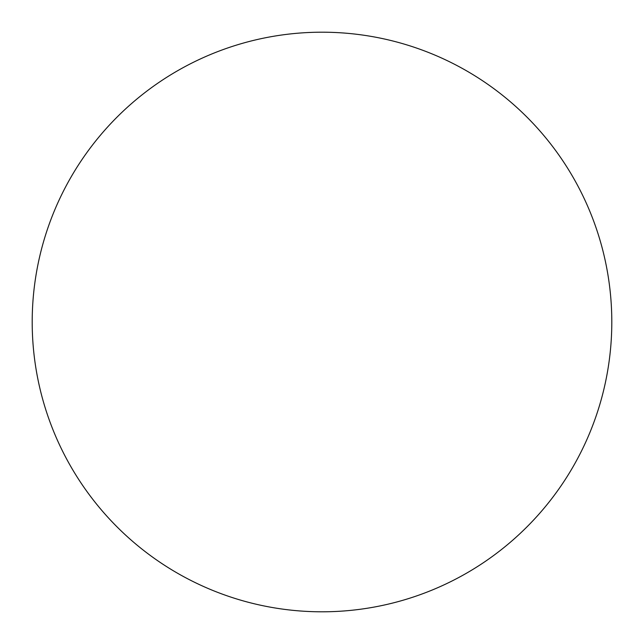 <?xml version="1.0" encoding="UTF-8"?>
<svg xmlns="http://www.w3.org/2000/svg" width="644" height="644" viewBox="0 0 644 644"><rect width="100%" height="100%" fill="white"/><g stroke="black" fill="none" stroke-linecap="round" stroke-linejoin="round"><path stroke-width="0.97" d="M526.921 526.921A289.8 289.8 0 0 0 526.921 117.079A289.8 289.8 0 0 0 117.079 117.079A289.8 289.8 0 0 0 117.079 526.921A289.8 289.8 0 0 0 526.921 526.921M611.8 322A289.8 289.8 0 0 1 322 611.8A289.8 289.8 0 0 1 32.2 322A289.8 289.8 0 0 1 322 32.2A289.8 289.8 0 0 1 611.8 322"/></g></svg>
